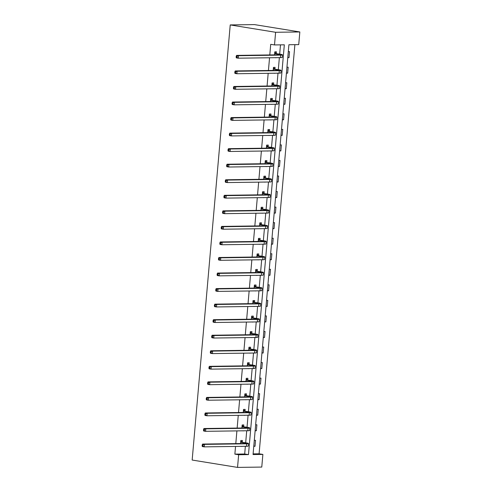 <?xml version="1.0" encoding="UTF-8"?>
<svg xmlns="http://www.w3.org/2000/svg" width="492" height="492" viewBox="0 0 492 492"><rect width="100%" height="100%" fill="white"/><g stroke="black" fill="none" stroke-linecap="round" stroke-linejoin="round"><path stroke-width="0.74" d="M262.876 454.417L261.769 467.074L237.544 467.4L192.163 460.045L230.231 24.926L254.456 24.6L299.837 31.955L298.73 44.612L288.909 44.741L253.054 454.546L262.876 454.417L259.093 453.802L294.886 44.661M253.116 453.882L259.093 453.802M288.306 51.654L289.536 51.635L289.013 57.619L287.783 57.632M286.941 67.201L288.177 67.183L287.654 73.16L286.418 73.179M285.581 82.748L286.818 82.73L286.295 88.708L285.059 88.726M284.222 98.295L285.458 98.277L284.936 104.255L283.7 104.273M282.863 113.843L284.099 113.824L283.577 119.802L282.34 119.82M281.504 129.39L282.734 129.371L282.211 135.349L280.981 135.368M280.145 144.937L281.375 144.919L280.852 150.896L279.622 150.915M278.779 160.484L280.016 160.466L279.493 166.444L278.257 166.462M277.42 176.031L278.656 176.013L278.134 181.991L276.898 182.009M276.061 191.579L277.297 191.56L276.775 197.538L275.538 197.556M274.702 207.126L275.938 207.107L275.415 213.085L274.179 213.104M273.343 222.673L274.573 222.655L274.05 228.632L272.82 228.651M271.984 238.22L273.214 238.202L272.691 244.18L271.461 244.198M270.618 253.767L271.855 253.749L271.332 259.727L270.096 259.745M269.259 269.315L270.495 269.296L269.973 275.274L268.737 275.292M267.9 284.862L269.136 284.843L268.614 290.821L267.377 290.84M266.541 300.409L267.777 300.391L267.254 306.368L266.018 306.387M265.182 315.95L266.412 315.938L265.889 321.916L264.659 321.934M263.823 331.497L265.053 331.485L264.53 337.463L263.3 337.481M262.457 347.044L263.694 347.032L263.171 353.01L261.935 353.028M261.098 362.592L262.334 362.579L261.812 368.557L260.575 368.576M259.739 378.139L260.975 378.127L260.452 384.104L259.216 384.123M258.38 393.686L259.616 393.674L259.093 399.652L257.857 399.67M257.021 409.233L258.251 409.221L257.728 415.199L256.498 415.217M255.662 424.781L256.892 424.768L256.369 430.746L255.133 430.764M254.296 440.328L255.532 440.315L255.01 446.293L253.774 446.312M237.544 467.4L238.651 454.743L248.472 454.608L284.327 44.809L274.505 44.938L270.723 44.329L269.794 54.944M269.548 57.767L268.435 70.491M268.183 73.314L267.07 86.038M266.824 88.861L265.711 101.586M265.465 104.409L264.352 117.133M264.106 119.956L262.992 132.68M262.746 135.503L261.633 148.227M261.387 151.05L260.274 163.775M260.022 166.597L258.909 179.322M258.663 182.145L257.55 194.869M257.304 197.692L256.191 210.416M255.945 213.239L254.831 225.963M254.585 228.786L253.472 241.51M253.226 244.333L252.113 257.058M251.861 259.881L250.748 272.605M250.502 275.428L249.389 288.152M249.143 290.975L248.03 303.699M247.783 306.522L246.67 319.247M246.424 322.069L245.311 334.788M245.065 337.617L243.952 350.335M243.7 353.164L242.587 365.882M242.341 368.711L241.228 381.429M240.982 384.258L239.868 396.976M239.622 399.805L238.509 412.524M238.263 415.353L237.15 428.071M236.904 430.894L235.791 443.618M235.539 446.441L234.868 454.128L244.69 453.999L245.36 446.312M245.674 442.782L246.72 430.764M247.033 427.234L248.085 415.217M248.392 411.687L249.444 399.67M249.752 396.14L250.803 384.123M251.111 380.593L252.162 368.576M252.47 365.046L253.521 353.028M253.835 349.498L254.887 337.481M255.194 333.951L256.246 321.934M256.553 318.404L257.605 306.387M257.913 302.857L258.964 290.84M259.272 287.31L260.323 275.292M260.631 271.762L261.683 259.745M261.996 256.221L263.048 244.198M263.355 240.674L264.407 228.651M264.714 225.127L265.766 213.104M266.074 209.58L267.125 197.556M267.433 194.032L268.484 182.009M268.792 178.485L269.844 166.462M270.157 162.938L271.209 150.915M271.516 147.391L272.568 135.368M272.875 131.844L273.927 119.82M274.235 116.296L275.286 104.273M275.594 100.749L276.645 88.726M276.953 85.202L278.005 73.179M278.318 69.655L279.37 57.638M279.677 54.108L280.483 44.858M276.301 53.431L276.442 51.814L274.807 51.838L274.542 54.883M274.29 57.705L275.932 57.681M274.942 68.978L275.083 67.361L273.447 67.386L273.177 70.424M272.931 73.253L274.567 73.228M273.583 84.526L273.724 82.908L272.088 82.933L271.818 85.971M271.572 88.8L273.208 88.775M272.224 100.073L272.365 98.455L270.723 98.48L270.459 101.518M270.213 104.347L271.848 104.322M270.858 115.62L271 114.003L269.364 114.027L269.099 117.065M268.853 119.894L270.489 119.87M269.499 131.167L269.641 129.55L268.005 129.574L267.74 132.612M267.494 135.441L269.13 135.417M268.14 146.714L268.281 145.097L266.646 145.122L266.381 148.16M266.129 150.989L267.771 150.964M266.781 162.262L266.922 160.644L265.286 160.663L265.016 163.707M264.77 166.53L266.406 166.511M265.422 177.809L265.563 176.191L263.927 176.21L263.657 179.254M263.411 182.077L265.047 182.058M264.063 193.356L264.204 191.739L262.562 191.757L262.298 194.801M262.052 197.624L263.687 197.606M262.697 208.903L262.839 207.286L261.203 207.304L260.938 210.348M260.692 213.171L262.328 213.153M261.338 224.45L261.48 222.833L259.844 222.851L259.579 225.896M259.333 228.718L260.969 228.7M259.979 239.998L260.12 238.38L258.485 238.399L258.22 241.443M257.968 244.266L259.61 244.247M258.62 255.545L258.761 253.927L257.125 253.946L256.855 256.99M256.609 259.813L258.245 259.794M257.261 271.092L257.402 269.475L255.766 269.493L255.496 272.537M255.25 275.36L256.885 275.342M255.901 286.639L256.043 285.022L254.401 285.04L254.136 288.084M253.89 290.907L255.526 290.889M254.536 302.186L254.678 300.569L253.042 300.587L252.777 303.632M252.531 306.454L254.167 306.436M253.177 317.734L253.318 316.116L251.683 316.135L251.418 319.179M251.172 322.002L252.808 321.983M251.818 333.281L251.959 331.663L250.323 331.682L250.059 334.726M249.807 337.549L251.449 337.53M250.459 348.828L250.6 347.211L248.964 347.229L248.694 350.273M248.448 353.096L250.084 353.078M249.1 364.375L249.241 362.758L247.605 362.776L247.335 365.82M247.089 368.643L248.724 368.625M247.74 379.922L247.882 378.299L246.24 378.323L245.975 381.368M245.729 384.191L247.365 384.172M246.375 395.47L246.517 393.846L244.881 393.871L244.616 396.915M244.37 399.738L246.006 399.713M245.016 411.011L245.157 409.393L243.522 409.418L243.257 412.462M243.011 415.285L244.647 415.26M243.657 426.558L243.798 424.94L242.162 424.965L241.898 428.009M241.646 430.832L243.288 430.808M242.298 442.105L242.439 440.488L240.803 440.512L240.533 443.556M240.287 446.379L241.923 446.355M234.868 454.128L238.651 454.743M274.505 44.938L275.612 32.281L230.231 24.926M299.837 31.955L275.612 32.281M244.69 453.999L248.472 454.608M275.28 57.693L275.92 57.792M287.802 57.416L289.013 57.619M286.436 72.964L287.654 73.16M273.921 73.234L274.561 73.339M285.077 88.511L286.295 88.708M272.562 88.781L273.201 88.886M283.718 104.058L284.936 104.255M271.203 104.329L271.842 104.433M282.359 119.605L283.577 119.802M269.837 119.876L270.477 119.98M281 135.152L282.211 135.349M268.478 135.423L269.118 135.528M279.64 150.7L280.852 150.896M267.119 150.97L267.759 151.075M278.275 166.247L279.493 166.444M265.76 166.517L266.4 166.622M276.916 181.794L278.134 181.991M264.401 182.065L265.04 182.169M275.557 197.341L276.775 197.538M263.042 197.612L263.681 197.716M274.198 212.888L275.415 213.085M261.676 213.159L262.316 213.264M272.839 228.436L274.05 228.632M260.317 228.706L260.957 228.811M271.479 243.983L272.691 244.18M258.958 244.253L259.598 244.358M270.114 259.53L271.332 259.727M257.599 259.801L258.238 259.905M268.755 275.077L269.973 275.274M256.24 275.348L256.879 275.452M267.396 290.624L268.614 290.821M254.874 290.895L255.514 291M266.037 306.172L267.254 306.368M253.515 306.442L254.155 306.547M264.678 321.719L265.889 321.916M252.156 321.989L252.796 322.094M263.318 337.266L264.53 337.463M250.797 337.537L251.437 337.641M261.953 352.813L263.171 353.01M249.438 353.084L250.077 353.188M260.594 368.36L261.812 368.557M248.079 368.631L248.718 368.736M259.235 383.908L260.452 384.104M246.713 384.178L247.353 384.283M257.876 399.455L259.093 399.652M245.354 399.725L245.994 399.83M256.517 415.002L257.728 415.199M243.995 415.273L244.635 415.377M255.157 430.549L256.369 430.746M242.636 430.82L243.276 430.924M253.792 446.096L255.01 446.293M241.277 446.367L241.916 446.472M274.893 53.622L278.263 54.163A5.018 0.43 -175 0 1 279.991 54.649A5.018 0.43 -175 0 1 278.767 54.821L236.572 55.393L238.46 55.701L280.661 55.129A7.534 0.652 5 0 0 282.488 54.864A7.534 0.652 5 0 0 279.899 54.145L274.665 53.456M274.764 52.312L276.529 53.597M236.978 56.365L236.222 56.248L236.135 57.244L236.892 57.361L236.978 56.365L238.46 55.701L238.245 58.191L280.44 57.619A7.534 0.652 5 0 0 282.273 57.355L282.488 54.864M236.892 57.361L238.245 58.191L236.351 57.884L236.135 57.244M236.222 56.248L236.572 55.393M273.534 69.163L276.904 69.71A5.018 0.43 -175 0 1 278.632 70.196A5.018 0.43 -175 0 1 277.408 70.368L235.213 70.94L237.101 71.248L279.302 70.676A7.534 0.652 5 0 0 281.129 70.411A7.534 0.652 5 0 0 278.54 69.692L273.306 69.003M273.404 67.859L275.169 69.144M235.619 71.912L234.862 71.789L234.776 72.791L235.533 72.908L235.619 71.912L237.101 71.248L236.886 73.739L279.081 73.167A7.534 0.652 5 0 0 280.914 72.902L281.129 70.411M235.533 72.908L236.886 73.739L234.992 73.431L234.776 72.791M234.862 71.789L235.213 70.94M272.168 84.71L275.538 85.257A5.018 0.43 -175 0 1 277.267 85.743A5.018 0.43 -175 0 1 276.049 85.915L233.848 86.487L235.742 86.795L277.937 86.223A7.534 0.652 5 0 0 279.77 85.959A7.534 0.652 5 0 0 277.18 85.239L271.947 84.55M272.045 83.406L273.81 84.692M234.26 87.459L233.503 87.336L233.411 88.339L234.167 88.455L234.26 87.459L235.742 86.795L235.52 89.286L277.722 88.714A7.534 0.652 5 0 0 279.554 88.449L279.77 85.959M234.167 88.455L235.52 89.286L233.632 88.978L233.411 88.339M233.503 87.336L233.848 86.487M270.809 100.257L274.179 100.805A5.018 0.43 -175 0 1 275.907 101.29A5.018 0.43 -175 0 1 274.69 101.463L232.488 102.035L234.383 102.342L276.578 101.77A7.534 0.652 5 0 0 278.411 101.506A7.534 0.652 5 0 0 275.815 100.786L270.582 100.097M270.686 98.954L272.445 100.239M232.894 103.006L232.138 102.883L232.052 103.88L232.808 104.003L232.894 103.006L234.383 102.342L234.161 104.833L276.363 104.261A7.534 0.652 5 0 0 278.189 103.996L278.411 101.506M232.808 104.003L234.161 104.833L232.273 104.525L232.052 103.88M232.138 102.883L232.488 102.035M269.45 115.805L272.82 116.352A5.018 0.43 -175 0 1 274.548 116.838A5.018 0.43 -175 0 1 273.331 117.01L231.129 117.582L233.023 117.889L275.219 117.317A7.534 0.652 5 0 0 277.051 117.053A7.534 0.652 5 0 0 274.456 116.333L269.222 115.645M269.321 114.501L271.086 115.786M231.535 118.554L230.779 118.431L230.693 119.427L231.449 119.55L231.535 118.554L233.023 117.889L232.802 120.38L275.003 119.808A7.534 0.652 5 0 0 276.83 119.544L277.051 117.053M231.449 119.55L232.802 120.38L230.914 120.073L230.693 119.427M230.779 118.431L231.129 117.582M268.091 131.352L271.461 131.899A5.018 0.43 -175 0 1 273.189 132.385A5.018 0.43 -175 0 1 271.965 132.557L229.77 133.129L231.658 133.437L273.86 132.865A7.534 0.652 5 0 0 275.686 132.6A7.534 0.652 5 0 0 273.097 131.881L267.863 131.192M267.962 130.048L269.727 131.333M230.176 134.101L229.42 133.978L229.333 134.974L230.09 135.097L230.176 134.101L231.658 133.437L231.443 135.927L273.638 135.355A7.534 0.652 5 0 0 275.471 135.091L275.686 132.6M230.09 135.097L231.443 135.927L229.549 135.62L229.333 134.974M229.42 133.978L229.77 133.129M266.732 146.899L270.102 147.446A5.018 0.43 -175 0 1 271.83 147.932A5.018 0.43 -175 0 1 270.606 148.104L228.411 148.676L230.299 148.984L272.5 148.412A7.534 0.652 5 0 0 274.327 148.147A7.534 0.652 5 0 0 271.738 147.428L266.504 146.739M266.603 145.595L268.368 146.88M228.817 149.648L228.06 149.525L227.974 150.521L228.731 150.644L228.817 149.648L230.299 148.984L230.084 151.475L272.279 150.903A7.534 0.652 5 0 0 274.112 150.638L274.327 148.147M228.731 150.644L230.084 151.475L228.19 151.167L227.974 150.521M228.06 149.525L228.411 148.676M265.373 162.446L268.743 162.993A5.018 0.43 -175 0 1 270.471 163.479A5.018 0.43 -175 0 1 269.247 163.651L227.052 164.223L228.94 164.531L271.141 163.959A7.534 0.652 5 0 0 272.968 163.695A7.534 0.652 5 0 0 270.379 162.975L265.145 162.286M265.243 161.142L267.008 162.428M227.458 165.195L226.701 165.072L226.615 166.068L227.372 166.191L227.458 165.195L228.94 164.531L228.725 167.022L270.92 166.45A7.534 0.652 5 0 0 272.752 166.185L272.968 163.695M227.372 166.191L228.725 167.022L226.83 166.714L226.615 166.068M226.701 165.072L227.052 164.223M264.007 177.993L267.377 178.541A5.018 0.43 -175 0 1 269.106 179.02A5.018 0.43 -175 0 1 267.888 179.199L225.687 179.771L227.581 180.078L269.776 179.506A7.534 0.652 5 0 0 271.609 179.242A7.534 0.652 5 0 0 269.019 178.522L263.786 177.827M263.884 176.69L265.649 177.975M226.099 180.742L225.342 180.619L225.25 181.616L226.006 181.739L226.099 180.742L227.581 180.078L227.359 182.569L269.561 181.997A7.534 0.652 5 0 0 271.393 181.732L271.609 179.242M226.006 181.739L227.359 182.569L225.471 182.261L225.25 181.616M225.342 180.619L225.687 179.771M262.648 193.54L266.018 194.088A5.018 0.43 -175 0 1 267.746 194.568A5.018 0.43 -175 0 1 266.529 194.746L224.327 195.318L226.222 195.625L268.417 195.053A7.534 0.652 5 0 0 270.249 194.789A7.534 0.652 5 0 0 267.654 194.063L262.421 193.374M262.525 192.237L264.284 193.522M224.733 196.29L223.977 196.167L223.891 197.163L224.647 197.286L224.733 196.29L226.222 195.625L226 198.116L268.202 197.544A7.534 0.652 5 0 0 270.028 197.28L270.249 194.789M224.647 197.286L226 198.116L224.112 197.809L223.891 197.163M223.977 196.167L224.327 195.318M261.289 209.088L264.659 209.635A5.018 0.43 -175 0 1 266.387 210.115A5.018 0.43 -175 0 1 265.17 210.293L222.968 210.865L224.862 211.173L267.058 210.601A7.534 0.652 5 0 0 268.89 210.336A7.534 0.652 5 0 0 266.295 209.61L261.061 208.922M261.16 207.784L262.925 209.069M223.374 211.837L222.618 211.714L222.532 212.71L223.288 212.833L223.374 211.837L224.862 211.173L224.641 213.663L266.842 213.091A7.534 0.652 5 0 0 268.669 212.827L268.89 210.336M223.288 212.833L224.641 213.663L222.753 213.356L222.532 212.71M222.618 211.714L222.968 210.865M259.93 224.635L263.3 225.182A5.018 0.43 -175 0 1 265.028 225.662A5.018 0.43 -175 0 1 263.804 225.84L221.609 226.412L223.497 226.72L265.698 226.148A7.534 0.652 5 0 0 267.525 225.883A7.534 0.652 5 0 0 264.936 225.158L259.702 224.469M259.801 223.331L261.566 224.616M222.015 227.384L221.259 227.261L221.172 228.257L221.929 228.38L222.015 227.384L223.497 226.72L223.282 229.21L265.477 228.639A7.534 0.652 5 0 0 267.31 228.374L267.525 225.883M221.929 228.38L223.282 229.21L221.388 228.903L221.172 228.257M221.259 227.261L221.609 226.412M258.571 240.182L261.941 240.729A5.018 0.43 -175 0 1 263.669 241.209A5.018 0.43 -175 0 1 262.445 241.387L220.25 241.959L222.138 242.267L264.339 241.695A7.534 0.652 5 0 0 266.166 241.431A7.534 0.652 5 0 0 263.577 240.705L258.343 240.016M258.441 238.878L260.207 240.164M220.656 242.931L219.899 242.808L219.813 243.804L220.57 243.927L220.656 242.931L222.138 242.267L221.923 244.758L264.118 244.186A7.534 0.652 5 0 0 265.951 243.921L266.166 241.431M220.57 243.927L221.923 244.758L220.029 244.45L219.813 243.804M219.899 242.808L220.25 241.959M257.211 255.729L260.582 256.277A5.018 0.43 -175 0 1 262.304 256.756A5.018 0.43 -175 0 1 261.086 256.935L218.891 257.507L220.779 257.814L262.98 257.242A7.534 0.652 5 0 0 264.807 256.978A7.534 0.652 5 0 0 262.218 256.252L256.984 255.563M257.082 254.425L258.847 255.711M219.297 258.478L218.54 258.355L218.454 259.352L219.211 259.475L219.297 258.478L220.779 257.814L220.564 260.305L262.759 259.733A7.534 0.652 5 0 0 264.591 259.469L264.807 256.978M219.211 259.475L220.564 260.305L218.669 259.997L218.454 259.352M218.54 258.355L218.891 257.507M255.846 271.276L259.216 271.824A5.018 0.43 -175 0 1 260.945 272.304A5.018 0.43 -175 0 1 259.727 272.482L217.525 273.054L219.42 273.361L261.615 272.789A7.534 0.652 5 0 0 263.448 272.525A7.534 0.652 5 0 0 260.858 271.799L255.625 271.11M255.723 269.973L257.488 271.258M217.938 274.026L217.181 273.903L217.089 274.899L217.845 275.022L217.938 274.026L219.42 273.361L219.198 275.852L261.4 275.28A7.534 0.652 5 0 0 263.232 275.016L263.448 272.525M217.845 275.022L219.198 275.852L217.31 275.545L217.089 274.899M217.181 273.903L217.525 273.054M254.487 286.824L257.857 287.371A5.018 0.43 -175 0 1 259.585 287.851A5.018 0.43 -175 0 1 258.368 288.029L216.166 288.601L218.061 288.909L260.256 288.337A7.534 0.652 5 0 0 262.088 288.072A7.534 0.652 5 0 0 259.493 287.346L254.259 286.658M254.364 285.52L256.123 286.805M216.572 289.573L215.816 289.45L215.73 290.446L216.486 290.569L216.572 289.573L218.061 288.909L217.839 291.399L260.04 290.827A7.534 0.652 5 0 0 261.867 290.563L262.088 288.072M216.486 290.569L217.839 291.399L215.951 291.092L215.73 290.446M215.816 289.45L216.166 288.601M253.128 302.371L256.498 302.918A5.018 0.43 -175 0 1 258.226 303.398A5.018 0.43 -175 0 1 257.008 303.576L214.807 304.148L216.701 304.456L258.897 303.884A7.534 0.652 5 0 0 260.729 303.619A7.534 0.652 5 0 0 258.134 302.894L252.9 302.205M252.999 301.067L254.764 302.346M215.213 305.12L214.457 304.997L214.371 305.993L215.127 306.116L215.213 305.12L216.701 304.456L216.48 306.947L258.681 306.375A7.534 0.652 5 0 0 260.508 306.11L260.729 303.619M215.127 306.116L216.48 306.947L214.592 306.639L214.371 305.993M214.457 304.997L214.807 304.148M251.769 317.918L255.139 318.465A5.018 0.43 -175 0 1 256.867 318.945A5.018 0.43 -175 0 1 255.643 319.123L213.448 319.695L215.336 320.003L257.537 319.431A7.534 0.652 5 0 0 259.364 319.167A7.534 0.652 5 0 0 256.775 318.441L251.541 317.752M251.64 316.614L253.405 317.893M213.854 320.667L213.097 320.544L213.011 321.54L213.768 321.663L213.854 320.667L215.336 320.003L215.121 322.494L257.316 321.922A7.534 0.652 5 0 0 259.149 321.657L259.364 319.167M213.768 321.663L215.121 322.494L213.227 322.186L213.011 321.54M213.097 320.544L213.448 319.695M250.41 333.465L253.78 334.013A5.018 0.43 -175 0 1 255.508 334.492A5.018 0.43 -175 0 1 254.284 334.671L212.089 335.243L213.977 335.544L256.178 334.978A7.534 0.652 5 0 0 258.005 334.714A7.534 0.652 5 0 0 255.416 333.988L250.182 333.299M250.28 332.161L252.045 333.441M212.495 336.214L211.738 336.091L211.652 337.088L212.409 337.211L212.495 336.214L213.977 335.544L213.762 338.041L255.957 337.469A7.534 0.652 5 0 0 257.79 337.204L258.005 334.714M212.409 337.211L213.762 338.041L211.868 337.733L211.652 337.088M211.738 336.091L212.089 335.243M249.05 349.012L252.421 349.56A5.018 0.43 -175 0 1 254.143 350.04A5.018 0.43 -175 0 1 252.925 350.218L210.73 350.79L212.618 351.091L254.819 350.519A7.534 0.652 5 0 0 256.646 350.261A7.534 0.652 5 0 0 254.056 349.535L248.823 348.846M248.921 347.709L250.686 348.988M211.136 351.762L210.379 351.639L210.293 352.635L211.05 352.758L211.136 351.762L212.618 351.091L212.403 353.588L254.598 353.016A7.534 0.652 5 0 0 256.43 352.752L256.646 350.261M211.05 352.758L212.403 353.588L210.508 353.281L210.293 352.635M210.379 351.639L210.73 350.79M247.685 364.56L251.055 365.107A5.018 0.43 -175 0 1 252.783 365.587A5.018 0.43 -175 0 1 251.566 365.765L209.364 366.337L211.259 366.638L253.454 366.066A7.534 0.652 5 0 0 255.287 365.808A7.534 0.652 5 0 0 252.697 365.082L247.464 364.394M247.562 363.256L249.321 364.535M209.776 367.309L209.02 367.186L208.928 368.182L209.684 368.305L209.776 367.309L211.259 366.638L211.037 369.135L253.239 368.563A7.534 0.652 5 0 0 255.071 368.299L255.287 365.808M209.684 368.305L211.037 369.135L209.149 368.828L208.928 368.182M209.02 367.186L209.364 366.337M246.326 380.107L249.696 380.654A5.018 0.43 -175 0 1 251.424 381.134A5.018 0.43 -175 0 1 250.207 381.312L208.005 381.884L209.9 382.186L252.095 381.614A7.534 0.652 5 0 0 253.927 381.355A7.534 0.652 5 0 0 251.332 380.63L246.098 379.941M246.203 378.803L247.962 380.082M208.411 382.856L207.655 382.733L207.569 383.729L208.325 383.852L208.411 382.856L209.9 382.186L209.678 384.683L251.879 384.111A7.534 0.652 5 0 0 253.706 383.846L253.927 381.355M208.325 383.852L209.678 384.683L207.79 384.375L207.569 383.729M207.655 382.733L208.005 381.884M244.967 395.654L248.337 396.201A5.018 0.43 -175 0 1 250.065 396.681A5.018 0.43 -175 0 1 248.847 396.859L206.646 397.431L208.54 397.733L250.736 397.161A7.534 0.652 5 0 0 252.568 396.903A7.534 0.652 5 0 0 249.973 396.177L244.739 395.488M244.838 394.344L246.603 395.629M207.052 398.403L206.296 398.28L206.209 399.276L206.966 399.399L207.052 398.403L208.54 397.733L208.319 400.224L250.52 399.658A7.534 0.652 5 0 0 252.347 399.393L252.568 396.903M206.966 399.399L208.319 400.224L206.431 399.922L206.209 399.276M206.296 398.28L206.646 397.431M243.608 411.201L246.978 411.749A5.018 0.43 -175 0 1 248.706 412.228A5.018 0.43 -175 0 1 247.482 412.407L205.287 412.979L207.175 413.28L249.376 412.708A7.534 0.652 5 0 0 251.203 412.45A7.534 0.652 5 0 0 248.614 411.724L243.38 411.035M243.478 409.891L245.244 411.177M205.693 413.95L204.936 413.827L204.85 414.824L205.607 414.947L205.693 413.95L207.175 413.28L206.96 415.771L249.155 415.205A7.534 0.652 5 0 0 250.988 414.941L251.203 412.45M205.607 414.947L206.96 415.771L205.066 415.469L204.85 414.824M204.936 413.827L205.287 412.979M242.248 426.748L245.619 427.296A5.018 0.43 -175 0 1 247.347 427.776A5.018 0.43 -175 0 1 246.123 427.954L203.928 428.52L205.816 428.827L248.017 428.255A7.534 0.652 5 0 0 249.844 427.997A7.534 0.652 5 0 0 247.255 427.271L242.021 426.582M242.119 425.439L243.884 426.724M204.334 429.498L203.577 429.375L203.491 430.371L204.248 430.494L204.334 429.498L205.816 428.827L205.601 431.318L247.796 430.746A7.534 0.652 5 0 0 249.628 430.488L249.844 427.997M204.248 430.494L205.601 431.318L203.706 431.017L203.491 430.371M203.577 429.375L203.928 428.52M240.883 442.296L244.26 442.843A5.018 0.43 -175 0 1 245.982 443.323A5.018 0.43 -175 0 1 244.764 443.501L202.569 444.067L204.457 444.374L246.658 443.802A7.534 0.652 5 0 0 248.485 443.544A7.534 0.652 5 0 0 245.895 442.818L240.662 442.13M240.76 440.986L242.525 442.271M202.975 445.045L202.218 444.922L202.132 445.918L202.888 446.041L202.975 445.045L204.457 444.374L204.242 446.865L246.437 446.293A7.534 0.652 5 0 0 248.269 446.035L248.485 443.544M202.888 446.041L204.242 446.865L202.347 446.564L202.132 445.918M202.218 444.922L202.569 444.067M278.263 54.163L278.201 54.827M280.661 55.129L280.44 57.619M276.904 69.71L276.842 70.374M279.302 70.676L279.081 73.167M275.538 85.257L275.483 85.922M277.937 86.223L277.722 88.714M274.179 100.805L274.124 101.469M276.578 101.77L276.363 104.261M272.82 116.352L272.765 117.016M275.219 117.317L275.003 119.808M271.461 131.899L271.399 132.563M273.86 132.865L273.638 135.355M270.102 147.446L270.04 148.11M272.5 148.412L272.279 150.903M268.743 162.993L268.681 163.658M271.141 163.959L270.92 166.45M267.377 178.541L267.322 179.205M269.776 179.506L269.561 181.997M266.018 194.088L265.963 194.752M268.417 195.053L268.202 197.544M264.659 209.635L264.604 210.299M267.058 210.601L266.842 213.091M263.3 225.182L263.238 225.846M265.698 226.148L265.477 228.639M261.941 240.729L261.879 241.394M264.339 241.695L264.118 244.186M260.582 256.277L260.52 256.941M262.98 257.242L262.759 259.733M259.216 271.824L259.161 272.488M261.615 272.789L261.4 275.28M257.857 287.371L257.802 288.035M260.256 288.337L260.04 290.827M256.498 302.918L256.443 303.582M258.897 303.884L258.681 306.375M255.139 318.465L255.077 319.13M257.537 319.431L257.316 321.922M253.78 334.013L253.718 334.677M256.178 334.978L255.957 337.469M252.421 349.56L252.359 350.224M254.819 350.519L254.598 353.016M251.055 365.107L251 365.771M253.454 366.066L253.239 368.563M249.696 380.654L249.641 381.318M252.095 381.614L251.879 384.111M248.337 396.201L248.282 396.866M250.736 397.161L250.52 399.658M246.978 411.749L246.916 412.413M249.376 412.708L249.155 415.205M245.619 427.296L245.557 427.96M248.017 428.255L247.796 430.746M244.26 442.843L244.198 443.507M246.658 443.802L246.437 446.293"/></g></svg>
